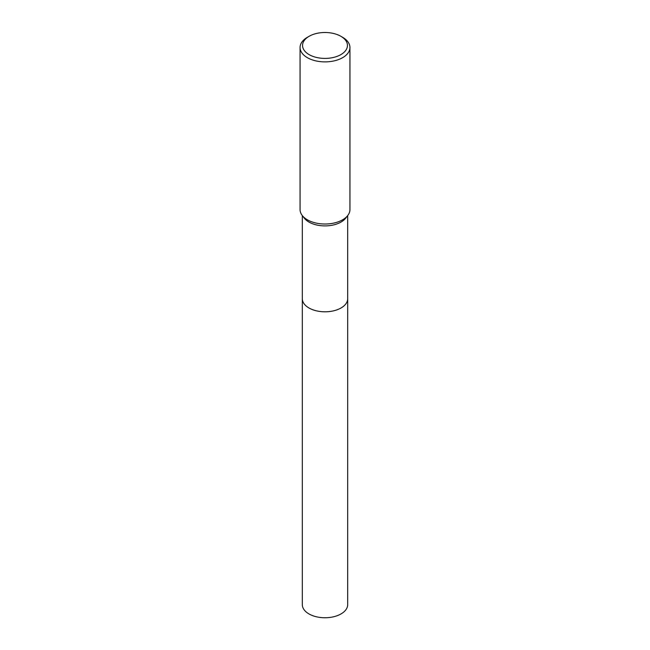 <?xml version="1.0" encoding="UTF-8"?>
<svg xmlns="http://www.w3.org/2000/svg" width="650" height="650" viewBox="0 0 650 650"><rect width="100%" height="100%" fill="white"/><g stroke="black" fill="none" stroke-linecap="round" stroke-linejoin="round"><path stroke-width="0.97" d="M347.685 215.589L347.685 298.699A22.685 13.098 180 0 1 341.047 307.962A22.685 13.098 180 0 1 316.314 310.806A22.685 13.098 180 0 1 302.315 298.699L302.315 215.589M347.685 298.512A22.693 13.098 180 0 1 341.047 307.97A22.693 13.098 180 0 1 316.16 310.773A22.693 13.098 180 0 1 302.315 298.512M340.868 36.294L342.631 37.31A24.936 14.397 180 0 1 349.936 47.491L349.936 209.625A24.936 14.397 180 0 1 347.758 215.499L345.711 218.14A22.685 13.098 180 0 1 341.047 222.056A22.685 13.098 180 0 1 304.289 218.14L302.242 215.499A24.936 14.397 180 0 1 300.064 209.625L300.064 47.491A24.936 14.397 180 0 1 307.369 37.31L309.132 36.294A22.441 12.951 180 0 1 340.868 36.294A22.441 12.951 180 0 1 340.868 54.616A22.441 12.951 180 0 1 309.132 54.616A22.441 12.951 180 0 1 309.132 36.294L307.369 37.31M347.758 215.499A24.936 14.397 180 0 1 342.631 219.797A24.936 14.397 180 0 1 302.242 215.499M349.936 47.491A24.936 14.397 180 0 1 342.631 57.671A24.936 14.397 180 0 1 315.461 60.791A24.936 14.397 180 0 1 300.064 47.491M347.685 298.431A22.693 13.106 180 0 1 347.693 298.699L347.685 604.654A22.685 13.098 180 0 1 333.686 616.753A22.685 13.098 180 0 1 308.953 613.917A22.685 13.098 180 0 1 302.315 604.654L302.307 298.699A22.693 13.106 180 0 1 302.315 298.431M347.693 298.699A22.693 13.106 180 0 1 333.686 310.806A22.693 13.106 180 0 1 308.953 307.97A22.693 13.106 180 0 1 302.307 298.699"/></g></svg>
